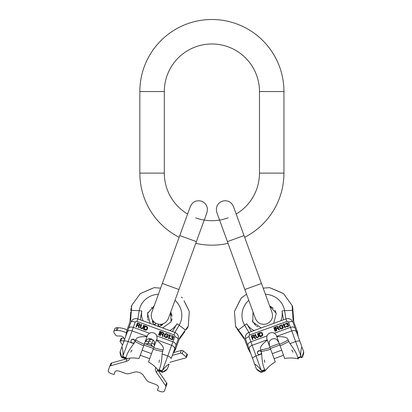 <?xml version="1.0" encoding="UTF-8"?>
<svg xmlns="http://www.w3.org/2000/svg" width="412" height="412" viewBox="0 0 412 412"><rect width="100%" height="100%" fill="white"/><g stroke="black" fill="none" stroke-linecap="round" stroke-linejoin="round"><path stroke-width="0.62" d="M244.656 237.291A72.049 72.049 0 0 0 283.945 173.122L283.945 91.557A72.049 72.049 0 0 0 211.897 19.503A72.049 72.049 0 0 0 139.843 91.557L139.843 173.122A72.049 72.049 0 0 0 179.132 237.291M236.189 214.029A47.581 47.581 0 0 0 259.472 173.122L259.472 91.557A47.581 47.581 0 0 0 211.897 43.976A47.581 47.581 0 0 0 164.316 91.557L164.316 173.122A47.581 47.581 0 0 0 187.599 214.029M195.741 243.338A72.049 72.049 0 0 0 228.047 243.338M195.623 217.83A47.581 47.581 0 0 0 228.166 217.83M131.011 308.367L130.831 310.669M189.309 311.441L188.258 326.119L189.309 311.441L184.004 300.77M185.153 302.98L188.516 309.773M160.32 288.127L154.191 287.638L140.286 293.602L131.655 305.519L140.286 293.602L150.983 288.925M151.307 288.791L152.358 288.364M182.49 297.938L181.362 297.119M186.399 329.446L187.645 327.695M167.308 369.095L168.59 365.629M172.891 353.81L175.502 349.366L179.72 337.783L188.258 326.119L187.728 327.576M171.474 357.698L175.867 345.632C176.218 344.108 175.239 342.825 172.927 341.79L156.802 335.919L157.096 338.386L156.575 339.818L171.65 345.302L162.338 370.882L159.001 369.672L158.795 370.239L162.132 371.454L161.875 372.154L162.333 372.288L162.338 370.882C164.357 366.979 170.156 362.946 168.997 364.507L167.396 368.92L162.364 372.299M162.735 372.283L163.178 372.16M163.95 371.815L164.609 371.439M165.186 371.058L165.686 370.697M166.149 370.326L166.5 370.022M131.995 350.035L130.717 352.152M159.001 362.447L159.382 360M120.046 352.178L120.046 352.44M120.067 352.78L120.103 353.136M120.175 353.589L120.294 354.171M120.443 354.773L120.644 355.438M120.901 356.148L121.272 356.91M121.535 357.292L121.808 357.539M126.175 335.1L126.999 330.105L125.629 336.609L130.645 322.817M147.228 339.359A5.032 4.728 20 0 1 154.577 342.037A5.032 4.728 20 0 0 147.228 339.359L144.9 342.485M143.046 320.84L140.307 319.846M172.417 331.531L169.682 330.537A19.034 17.886 -160 0 0 176.995 323.801L172.427 331.516M176.017 347.949L173.442 352.301L177.912 340.018M184.777 331.717L179.004 339.746M131.124 306.971L131.655 305.519L130.697 319.944L126.999 330.105M130.728 312.044L129.986 321.901M144.241 344.283L139.05 358.548C134.492 357.683 129.955 357.796 125.444 358.893L125.866 358.255L122.529 357.039L121.839 357.554L120.129 351.714L128.606 328.426C129.316 327.035 130.892 326.685 133.328 327.375L149.453 333.246L147.645 334.946L144.241 344.283A31.812 10.882 20 0 1 135.641 340.013C136.104 337.423 139.884 336.336 146.986 336.753M137.809 319.032L136.928 321.453A1.36 1.277 20 0 0 135.213 322.184A4.079 1.396 -160 0 0 130.908 322.102L128.606 328.426M121.324 348.423L125.629 336.609M122.276 357.74L125.439 358.893L122.276 357.74L122.735 356.473C123.698 352.033 121.834 345.38 121.736 347.301M125.866 358.255L126.072 357.688L122.735 356.473L132.046 330.887L147.12 336.372M158.795 370.239L158.708 371.001C155.957 367.262 152.558 364.254 148.505 361.988L156.436 340.194C162.261 344.628 164.46 347.888 163.028 349.984A31.812 10.882 20 0 1 153.697 347.723M163.028 349.984L162.101 353.923C161.71 361.592 160.68 366.845 159.001 369.672M143.695 345.786A31.812 10.882 20 0 1 135.095 341.512L133.823 343.634C129.188 349.757 126.602 354.438 126.072 357.688M175.867 345.632L178.169 339.308C178.973 336.12 177.881 333.823 174.894 332.412L173.977 334.935L136.928 321.453M154.351 345.926L154.577 342.037M156.802 335.919A5.032 4.728 20 0 0 149.453 333.246M156.575 339.818L156.436 340.194M135.095 341.512L135.641 340.013M134.863 341.836A2.039 1.916 20 0 0 133.601 339.339A2.039 1.916 20 0 0 131.031 340.441A2.039 1.916 20 0 0 132.293 342.938A2.039 1.916 20 0 0 134.863 341.836M135.213 322.184L132.046 330.887C129.61 330.197 128.039 330.548 127.323 331.938M137.134 325.259L138.535 325.774L138.592 327.674L139.168 327.885L139.086 325.794L140.121 325.006L139.75 323.971L137.387 323.023L136.032 326.742L136.527 326.922L137.134 325.259M143.258 327.937L144.154 325.485L143.659 325.305L142.567 328.045L141.321 328.132L140.75 327.386L141.677 324.584L141.182 324.404L140.229 327.283L141.146 328.606L142.753 328.56L144.112 325.593L143.618 325.413M146.79 326.443L144.813 325.727L143.458 329.446L145.436 330.167L146.713 330.002L147.65 328.194L147.666 327.391L146.79 326.443L144.772 325.835L143.458 329.446M159.12 335.147L160.474 331.428L159.959 331.238L158.605 334.956L159.12 335.147L160.438 331.536L159.918 331.346L158.605 334.956M160.938 333.926L162.405 334.462L162.493 336.372L163.095 336.594L162.982 334.487L164.048 333.71L163.641 332.669L161.169 331.675L159.815 335.399L160.33 335.589L160.938 333.926M167.473 337.201L167.905 336.012L166.608 335.543L166.438 336.017L167.215 336.3L166.494 337.201L165.027 336.666L164.764 335.765L165.66 334.122L167.128 334.384L168.163 335.301L167.993 334.431L166.062 333.55L164.908 334.024L164.249 335.579L164.476 336.825L165.948 337.629L167.272 337.485L167.864 336.12L166.572 335.651L166.438 336.017M169.976 338.649L171.474 339.642L172.571 339.591L173.148 338.546L172.685 337.933L173.637 337.201L173.437 336.413L172.396 335.765L170.903 335.847L170.697 336.135L172.17 336.13L173.117 336.743L172.86 337.459L171.706 337.397L171.593 337.711L172.427 338.108L172.685 338.741L171.995 339.292L171.016 339.03L169.893 338.082L169.976 338.649M168.884 338.7L170.238 334.977L169.718 334.791L168.997 335.157L168.771 335.79L169.492 335.425L168.364 338.51L168.884 338.7L170.197 335.09L169.682 334.899L168.771 335.79M138.875 325.356L137.304 324.785L137.737 323.6L139.308 324.167L139.627 324.826L138.834 325.465L137.304 324.785M145.137 326.381L147.11 327.37L147.156 328.014L146.275 329.667L144.128 329.152L145.137 326.381M162.75 334.044L161.107 333.447L161.54 332.263L163.183 332.86L163.528 333.524L162.709 334.158L161.107 333.447M174.59 349.144C174.94 347.62 173.957 346.338 171.65 345.302L174.817 336.599A1.36 1.277 20 0 0 173.977 334.935M136.527 326.922L137.093 325.372M139.369 323.744L137.345 323.132L136.032 326.742M139.75 323.971L139.328 323.853M139.992 324.332L139.709 324.079M140.126 324.738L139.956 324.44M140.008 325.32L140.085 324.847M139.086 325.794L139.122 327.87M139.539 325.063L138.834 325.465M141.64 324.692L141.141 324.512L140.291 326.86M142.763 327.761L142.274 328.333L141.28 328.24L140.791 327.792L140.786 327.04M147.218 329.379L147.625 327.499L146.754 326.556M146.724 329.198L145.93 329.842L144.128 329.152M160.33 335.589L160.896 334.034M163.93 334.029L163.605 332.778L161.128 331.789L159.815 335.399M163.049 336.578L162.982 334.487M163.44 333.761L162.709 334.158M168.142 335.291L167.663 334.256L166.021 333.658L164.872 334.137L164.249 335.579M166.984 336.934L166.453 337.31L165.3 336.98L164.785 336.527L164.764 335.765M169.45 335.533L168.364 338.51M172.571 339.055L171.495 339.323L169.893 338.206M173.148 337.201L172.587 337.66L171.593 337.711M173.581 337.361L173.395 336.522L172.53 335.94L171.32 335.765L170.728 336.146M173.004 339.215L172.685 337.933M134.806 341.975A2.039 1.916 20 0 0 130.985 340.585M143.968 345.04L153.418 348.48M142.083 350.215L151.539 353.656M254.106 330.537L251.372 331.531M283.482 319.846L280.742 320.84M298.128 336.522L297.304 331.526L293.092 319.944L292.134 305.519L283.502 293.602L269.603 287.638L263.165 288.153L268.212 287.731M296.789 330.105L297.613 335.1L293.143 322.817M292.85 309.263L293.802 321.901M293.061 312.044L292.664 306.971L292.134 305.519L283.502 293.602M246.309 294.374L241.298 297.938L234.485 311.441L235.53 326.119L244.069 337.783L247.772 347.949L250.347 352.301L245.876 340.018M236.869 328.714L244.785 339.746M236.061 327.576L235.53 326.119L234.485 311.441L239.671 300.987M247.772 347.949L250.898 353.81M270.092 347.723L275.283 361.988C271.235 364.254 267.831 367.262 265.081 371.001L264.993 370.239L261.656 371.454L261.455 372.288L256.398 368.92L247.921 345.632C247.571 344.108 248.554 342.825 250.862 341.79L266.986 335.919L266.693 338.386L270.092 347.723A31.812 10.882 -20 0 1 260.76 349.984C259.447 347.697 261.646 344.437 267.352 340.194M248.93 332.515L249.811 334.935A1.36 1.277 -20 0 0 248.972 336.599A4.079 1.396 160 0 0 245.619 339.308L247.921 345.632M261.914 372.154L265.081 371.001L261.914 372.154L261.45 370.882C259.333 366.865 253.632 362.967 254.791 364.507L252.314 357.698M264.993 370.239L264.787 369.672L261.45 370.882L252.139 345.302L267.213 339.818M303.711 351.905L302.053 347.301C301.939 345.364 300.091 352.178 301.054 356.473L301.26 357.039L297.922 358.255L298.35 358.893C293.833 357.796 289.301 357.683 284.738 358.548L276.807 336.753C284.115 336.403 287.895 337.49 288.148 340.013A31.812 10.882 -20 0 1 279.547 344.283M302.053 347.301L295.183 328.426C294.472 327.035 292.896 326.685 290.46 327.375L274.335 333.246L276.148 334.946L276.668 336.372L291.742 330.887L301.054 356.473L297.716 357.688L297.922 358.255M288.148 340.013L289.971 343.634C294.601 349.757 297.186 354.438 297.716 357.688M270.638 349.227A31.812 10.882 -20 0 1 261.306 351.482L261.687 353.923C262.078 361.592 263.108 366.845 264.787 369.672M298.164 336.609L303.659 351.714L301.95 357.554L301.26 357.039L301.512 357.74L301.981 357.539M295.183 328.426L292.881 322.102C291.449 319.146 289.136 318.09 285.943 318.929L286.86 321.453L249.811 334.935M278.893 342.485L276.56 339.359A5.032 4.728 -20 0 0 269.216 342.037L269.438 345.926M274.335 333.246A5.032 4.728 -20 0 0 266.986 335.919M276.668 336.372L276.807 336.753M261.306 351.482L260.76 349.984M261.332 351.879A2.039 1.916 -20 0 0 258.762 350.777A2.039 1.916 -20 0 0 257.5 353.275A2.039 1.916 -20 0 0 260.075 354.377A2.039 1.916 -20 0 0 261.332 351.879M248.972 336.599L252.139 345.302C249.832 346.338 248.848 347.62 249.198 349.144M252.417 337.722L253.823 337.212L255.085 338.633L255.661 338.422L254.261 336.872L254.544 335.605L253.596 335.054L251.176 335.842L252.53 339.565L253.025 339.385L252.417 337.722M258.834 335.837L257.938 333.38L257.443 333.56L258.37 336.362L257.799 337.109L256.558 337.021L255.466 334.281L254.971 334.462L256.089 337.284L257.644 337.706L258.844 336.64L257.979 333.493L257.485 333.674M260.58 332.422L258.597 333.143L259.951 336.862L261.934 336.141L262.805 335.198L262.362 333.205L261.852 332.587L260.58 332.422L258.638 333.251L259.951 336.862M275.618 331.16L274.263 327.442L273.743 327.628L275.098 331.351L275.618 331.16L274.304 327.55L273.784 327.741L275.098 331.351M276.22 329.059L277.688 328.524L278.986 329.935L279.594 329.713L278.151 328.179L278.466 326.896L277.487 326.356L274.953 327.19L276.308 330.908L276.828 330.723L276.22 329.059M283.332 327.365L282.9 326.18L281.607 326.649L281.777 327.128L282.555 326.845L282.586 327.998L281.118 328.534L280.34 328.009L279.964 326.17L281.262 325.434L282.642 325.465L281.952 324.913L279.908 325.475L279.331 326.582L279.82 328.199L280.799 329.008L282.441 328.678L283.363 327.715L282.941 326.289L281.648 326.762L281.777 327.128M286.186 326.865L287.973 326.664L288.776 325.923L288.544 324.754L287.797 324.579L288.055 323.405L287.396 322.931L286.186 323.101L285.089 324.126L285.119 324.476L286.242 323.528L287.365 323.389L287.622 324.1L286.706 324.795L286.819 325.114L287.71 324.877L288.318 325.197L288.142 326.067L285.753 326.484L286.186 326.865M285.377 327.607L284.022 323.889L283.507 324.074L283.188 324.821L283.42 325.454L283.739 324.707L284.862 327.798L285.377 327.607L284.064 323.997L283.549 324.187L283.42 325.454M253.813 336.676L252.247 337.248L251.814 336.058L253.658 335.476L254.137 336.022L253.854 336.784L252.247 337.248M259.266 333.437L261.414 332.922L261.867 333.385L262.253 335.219L260.276 336.207L259.266 333.437M277.688 327.988L276.05 328.585L275.618 327.396L277.255 326.798L277.951 327.087L277.729 328.096L276.05 328.585M296.465 331.938C295.749 330.548 294.178 330.197 291.742 330.887L288.575 322.184A1.36 1.277 -20 0 0 286.86 321.453M253.025 339.385L252.458 337.83M253.153 335.126L251.212 335.955L252.53 339.565M253.596 335.054L253.195 335.234M254.013 335.172L253.638 335.162M254.374 335.399L254.05 335.28M254.657 335.919L254.415 335.507M254.261 336.872L255.62 338.443M254.137 336.022L253.854 336.784M255.502 334.389L255.007 334.57L255.862 336.918M258.339 336.017L258.329 336.769L257.84 337.217L256.846 337.31L256.357 336.738M262.794 334.395L261.893 332.695L260.621 332.53M262.3 334.575L262.104 335.579L260.276 336.207M276.828 330.723L276.261 329.167M278.584 327.216L277.528 326.464L274.995 327.298L276.308 330.908M279.542 329.734L278.151 328.179M278.033 327.324L277.729 328.096M282.617 325.475L281.587 324.986L279.949 325.583L279.372 326.69L279.82 328.199M282.787 327.478L282.627 328.107L281.53 328.596L280.84 328.575L280.34 328.009M283.775 324.821L284.862 327.798M288.431 325.511L287.782 326.412L285.835 326.582M287.684 323.724L287.55 324.429L286.819 325.114M288.112 323.564L287.432 323.039L286.397 323.147L285.362 323.796L285.15 324.465M288.863 325.356L287.797 324.579M261.378 352.023A2.039 1.916 -20 0 0 257.557 353.414M270.37 348.48L279.82 345.04M272.25 353.656L281.705 350.215M239.012 331.717L238.208 330.594M269.603 287.638L272.806 288.925M274.588 289.667L281.823 292.829M239.835 300.672L240.366 299.673M302.253 357.292L302.516 356.91M302.887 356.148L303.15 355.438M303.345 354.773L303.495 354.171M303.613 353.589L303.685 353.136M303.726 352.78L303.742 352.44M264.406 360L264.792 362.447M293.071 352.152L291.794 350.035M256.398 368.92L255.198 365.629M257.031 369.775L257.289 370.022M257.639 370.326L258.103 370.697M258.602 371.058L259.179 371.439M259.843 371.82L260.611 372.16M261.059 372.283L261.424 372.299M269.216 342.037A5.032 4.728 -20 0 1 276.56 339.359M160.15 324.388A1.53 1.324 20 0 0 162.719 324.12L162.781 323.961M152.558 320.237L152.461 322.05L153.413 323.647L155.025 324.893M165.578 385.663L166.587 382.892A4.079 2.039 20 0 1 166.875 384.247L165.871 387.012A4.079 2.039 -160 0 0 165.578 385.663L156.591 372.572A13.596 6.798 20 0 1 155.612 368.065A13.596 6.798 20 0 1 155.829 367.592M166.587 382.892L157.595 369.801L156.591 372.572M157.09 368.967A13.596 6.798 -160 0 0 157.595 369.801M186.023 356.802L187.027 354.037A1.36 0.68 20 0 1 187.383 354.758L186.379 357.523A1.36 0.68 -160 0 0 186.023 356.802L182.186 353.666A1.36 0.68 -160 0 0 180.353 353.177L172.309 355.407M187.027 354.037L183.196 350.9L182.186 353.666M173.612 352.564L181.357 350.411A1.36 0.68 20 0 1 183.196 350.9M153.933 340.863A13.596 6.798 -160 0 0 152.837 340.353L153.192 340.054M151.256 339.72A13.596 6.798 -160 0 0 148.475 338.875M126.278 332.752A12.236 6.118 -160 0 0 117.183 330.501L118.187 327.736A12.236 6.118 20 0 1 127.076 329.888M118.187 327.736L117.008 327.72A4.079 2.039 20 0 0 114.804 328.699L113.8 331.464A4.079 2.039 -160 0 0 114.093 332.814L115.731 335.203A1.324 0.664 -160 0 0 117.41 335.986L120.536 336.027A2.209 1.102 20 0 1 123.337 337.335L124.661 339.261M121.159 338.875A1.324 0.664 20 0 1 121.061 338.437A1.324 0.664 20 0 1 121.777 338.118L123.894 338.144M129.842 358.136A13.596 6.798 20 0 1 129.703 358.631A13.596 6.798 20 0 1 126.057 361.458L110.756 365.707A4.079 2.039 -160 0 0 109.664 366.556L110.668 363.791A4.079 2.039 20 0 1 111.765 362.941L127.061 358.692A13.596 6.798 -160 0 0 127.993 358.373M147.367 343.67A3.739 1.869 -160 0 0 147.872 344.056M151.065 345.22A3.739 1.869 -160 0 0 151.698 345.246M152.558 346.466A3.739 1.869 -160 0 0 151.199 344.854L151.796 343.206A1.7 1.473 -160 0 1 148.603 342.042A1.7 1.473 -160 0 1 150.704 341.239M149.808 338.731L148.001 343.69A3.739 1.869 -160 0 0 145.925 344.051M109.664 366.556L108.258 370.419A4.079 2.039 -160 0 0 111.389 373.73L114.006 374.503L114.994 371.789A4.079 2.039 20 0 1 119.521 371.269L125.176 373.324A4.419 2.209 -160 0 0 128.899 373.679L134.75 372.051A5.438 2.719 20 0 1 143.118 375.1L146.554 380.101A4.419 2.209 -160 0 0 149.633 382.228L155.288 384.283A4.079 2.039 20 0 1 158.424 387.594L157.435 390.308L159.933 391.4A4.079 2.039 -160 0 0 164.465 390.88L165.871 387.012M124.058 340.92A2.209 1.102 20 0 1 123.899 340.925L120.773 340.884A1.324 0.664 -160 0 0 120.057 341.203A1.324 0.664 -160 0 0 120.15 341.641L122.534 345.112M117.183 330.501L116.004 330.491A4.079 2.039 -160 0 0 113.8 331.464M154.691 344.587A13.596 6.798 -160 0 0 151.827 343.119M148.639 341.955A13.596 6.798 -160 0 0 145.498 341.239M169.796 362.313L186.013 357.807A1.36 0.68 -160 0 0 186.379 357.523M157.435 390.308L158.424 387.594M259.472 91.557L283.945 91.557M259.472 173.122L283.945 173.122M164.316 173.122L139.843 173.122M164.316 91.557L139.843 91.557M188.068 238.589L196.37 241.612L206.948 212.551C208.292 207.329 206.53 203.554 201.664 201.226C196.442 199.882 192.667 201.638 190.339 206.505L179.761 235.566L188.068 238.589M178.932 289.518L168.353 318.579C166.026 323.441 162.251 325.202 157.029 323.858C152.167 321.53 150.406 317.755 151.75 312.533L162.328 283.471L178.932 289.518L196.37 241.612M175.018 300.276A21.584 20.281 -160 0 1 179.153 325.217A6.458 2.173 -149.4 0 0 176.995 323.801M143.036 320.819A19.034 17.886 -160 0 1 141.774 310.978L140.312 319.825M185.4 330.007L179.153 325.217L174.894 332.412L137.85 318.929C134.652 318.09 132.34 319.146 130.908 322.102M131.351 310.334L139.21 310.679L137.85 318.929M158.409 294.23A21.584 20.281 20 0 0 139.21 310.679A6.458 2.173 9.4 0 1 141.774 310.978M162.483 351.482A31.812 10.882 20 0 1 153.151 349.227M133.823 343.634L128.158 341.574A4.079 1.396 20 0 0 123.852 341.486M171.114 358.692A4.079 1.396 20 0 0 167.761 355.983L162.101 353.923M174.817 336.599A4.079 1.396 20 0 1 178.169 339.308M253.159 286.494L244.857 289.518L255.435 318.579C257.763 323.441 261.538 325.202 266.76 323.858C271.621 321.53 273.383 317.755 272.038 312.533L261.46 283.471L253.159 286.494M261.46 283.471L244.028 235.566L227.419 241.612L244.857 289.518M265.38 294.23A21.584 20.281 160 0 1 284.579 310.679A6.458 2.173 170.6 0 0 282.019 310.978A19.034 17.886 160 0 1 280.752 320.819M282.019 310.978L283.477 319.825M254.086 330.522A19.034 17.886 160 0 1 246.793 323.801L251.361 331.516M292.443 310.334L284.579 310.679L285.943 318.929L248.894 332.412C245.907 333.823 244.816 336.12 245.619 339.308M238.393 330.007L244.635 325.217L248.894 332.412M248.771 300.276A21.584 20.281 -20 0 0 244.635 325.217A6.458 2.173 -30.6 0 1 246.793 323.801M288.694 341.512A31.812 10.882 -20 0 1 280.093 345.786M261.687 353.923L256.027 355.983A4.079 1.396 -20 0 0 252.674 358.692M299.941 341.486A4.079 1.396 -20 0 0 295.631 341.574L289.971 343.634M288.575 322.184A4.079 1.396 -20 0 1 292.881 322.102M154.299 322.261A1.53 1.324 -160 0 1 152.502 320.402M150.102 339.045A1.7 1.473 20 0 0 150.303 339.39M110.756 365.707L111.765 362.941M127.061 358.692L126.057 361.458M123.899 340.925L124.558 339.117M120.773 340.884L121.777 338.118M116.004 330.491L117.008 327.72M181.357 350.411L180.353 353.177M162.328 283.471L179.761 235.566M147.887 312.214L147.491 318.116M147.738 319.068L148.217 320.351M171.526 320.804L172.036 318.733M172.082 316.174L170.774 311.936L171.016 321.978L162.591 327.937M153.97 346.976L144.514 343.536L153.97 346.976M149.7 358.697L140.25 355.257L149.7 358.697M150.148 323.405L147.522 313.429L154.165 305.889M158.708 371.001L162.333 372.288M244.028 235.566L233.45 206.505C231.122 201.638 227.347 199.882 222.125 201.226C217.258 203.554 215.497 207.329 216.841 212.551L227.419 241.612M273.347 308.3L269.623 305.889L276.267 313.429L273.64 323.405L261.198 327.937L252.772 321.978L253.014 311.936M301.512 357.74L301.95 357.554M269.819 346.976L279.274 343.536M274.088 358.697L283.538 355.257L274.088 358.697M252.268 320.814L255.764 325.593M256.563 326.16L257.752 326.834M275.896 312.203L274.959 310.288M151.41 307.46L153.094 308.83M169.703 314.876L171.876 314.907M158.682 324.285L157.966 326.252L158.682 324.285M158.512 324.254L157.806 326.196L159.98 326.016L161.715 325.398L162.719 324.12M154.933 325.15L155.638 323.209M149.561 338.731L151.307 339.586M151.796 343.206L153.001 339.895M154.876 324.805L155.489 323.121M149.762 338.855L149.644 339.189M120.057 341.203L121.061 338.437"/></g></svg>
